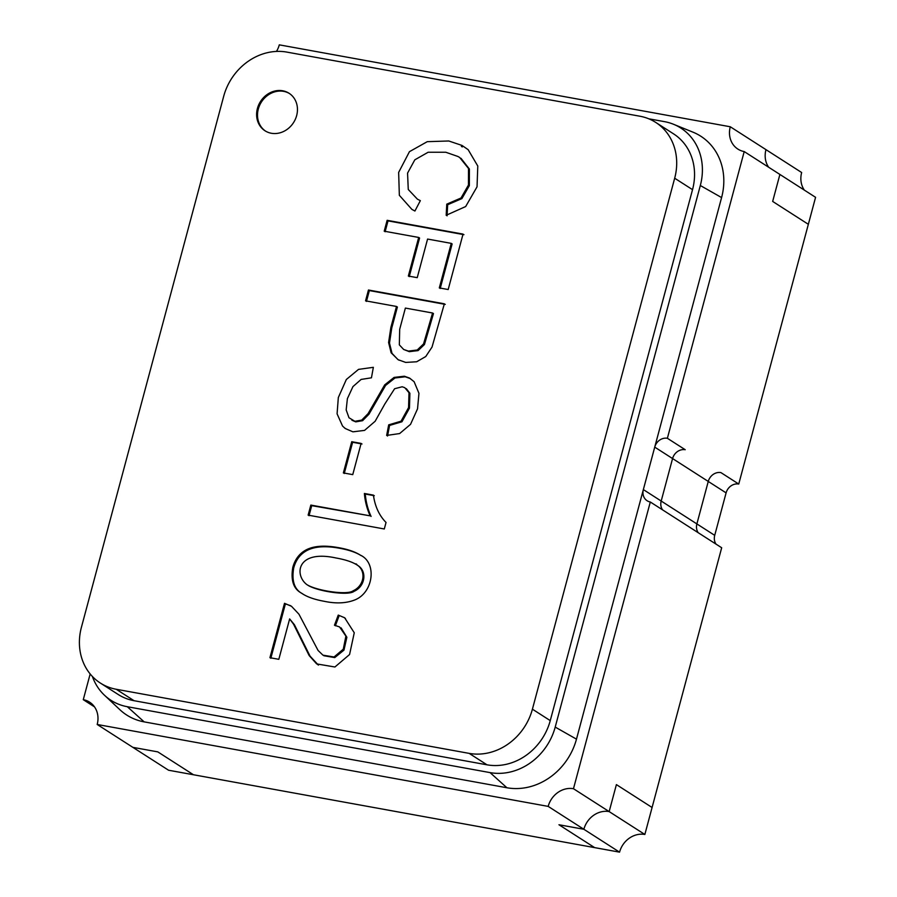 <?xml version="1.0" encoding="UTF-8"?>
<svg xmlns="http://www.w3.org/2000/svg" width="897" height="897" viewBox="0 0 897 897"><rect width="100%" height="100%" fill="white"/><g stroke="black" fill="none" stroke-linecap="round" stroke-linejoin="round"><path stroke-width="1.35" d="M90.171 673.95L83.275 699.682A22.279 19.599 122.7 0 1 89.61 702.16A22.279 19.599 122.7 0 1 97.19 724.473L548.179 806.392A22.279 19.599 122.7 0 1 573.475 788.721L650.303 501.995A11.145 9.8 122.7 0 1 647.141 500.761A11.145 9.8 122.7 0 1 643.351 489.594L654.732 447.121A11.145 9.8 122.7 0 1 667.379 438.285L685.218 449.722A11.145 9.8 -57.3 0 0 672.571 458.558L661.19 501.042L696.879 523.915A11.145 9.8 -57.3 0 0 698.225 532.717A11.145 9.8 -57.3 0 1 696.879 523.915L708.26 481.442L696.879 523.915L714.718 535.352L726.099 492.879A11.145 9.8 122.7 0 1 738.747 484.044L815.575 197.318L779.897 174.444L772.665 201.433L808.343 224.306L772.665 201.433L779.897 174.444L744.207 151.571A22.279 19.599 122.7 0 1 737.872 149.081A22.279 19.599 122.7 0 1 730.281 126.769L279.292 44.85A22.279 19.599 122.7 0 1 276.467 51.421M738.747 484.044L720.908 472.596A11.145 9.8 -57.3 0 0 708.26 481.442L726.099 492.879M643.351 489.594L661.19 501.042L672.571 458.558L708.26 481.442A11.145 9.8 -57.3 0 1 720.908 472.596M661.19 501.042A11.145 9.8 -57.3 0 0 662.535 509.832A11.145 9.8 -57.3 0 1 661.19 501.042M650.303 501.995L721.681 547.753L652.085 807.491L616.396 784.606L652.085 807.491L644.853 834.468L609.164 811.594L616.396 784.606L609.164 811.594A22.279 19.599 122.7 0 0 583.869 829.277L619.558 852.15A22.279 19.599 122.7 0 1 644.853 834.468M97.19 724.473L132.879 747.358L157.794 751.877L193.483 774.761L157.794 751.877L132.879 747.358L168.569 770.231L619.558 852.15M730.281 126.769L765.971 149.642A22.279 19.599 122.7 0 0 768.662 167.246A22.279 19.599 122.7 0 1 765.971 149.642L801.66 172.527A22.279 19.599 122.7 0 0 804.34 190.119M548.179 806.392L583.869 829.277L558.954 824.747L594.644 847.62L558.954 824.747L583.869 829.277A22.279 19.599 122.7 0 1 609.164 811.594L573.475 788.721M83.275 699.682L94.51 706.881M716.064 544.154A11.145 9.8 122.7 0 1 714.718 535.352M667.379 438.285L744.207 151.571M668.153 513.443L703.831 536.316M685.218 449.722A11.145 9.8 -57.3 0 0 672.571 458.558L654.732 447.121M271.343 133.261A22.279 19.599 122.7 0 1 265.007 130.783A22.279 19.599 122.7 0 1 260.534 101.439A22.279 19.599 122.7 0 1 289.058 93.266A22.279 19.599 122.7 0 1 295.371 119.2A22.279 19.599 122.7 0 1 271.343 133.261M386.035 522.458L384.297 528.972L308.131 515.136L310.833 505.078L370.181 515.853C366.996 508.902 365.057 501.434 364.384 493.473L373.41 495.122C374.991 506.401 379.196 515.517 386.035 522.458M352.756 474.625L343.372 472.921L351.736 441.705L361.121 443.41L352.756 474.625M386.652 435.437L388.693 424.853L401.049 421.198L408.561 407.597L408.998 392.718L404.771 387.672L402.181 386.775L394.613 388.726L384.802 404.031L375.159 421.254L364.552 430.392L352.902 431.827L345.21 428.497L342.542 426.041L337.081 413.82L338.326 397.539L346.332 379.498L358.52 369.385L373.354 367.322L371.448 377.805L361.121 379.431L352.947 386.607L347.386 398.66L346.175 409.907L348.989 417.755L354.876 421.298L361.693 420.121L368.106 413.607L384.701 384.858L394.108 377.402L404.323 376.213L409.503 378.041L414.122 381.718L418.955 393.323L417.542 408.83L410.534 424.348L399.647 433.554L386.652 435.437M396.496 306.46L365.561 300.843L368.454 290.011L444.363 303.803L432.029 347.083L425.739 356.546L416.657 361.771L405.691 362.422L398.145 359.708L391.126 352.779L388.592 342.508L390.857 327.506L396.496 306.46L397.382 307.032L391.742 328.078L389.489 343.08L392.011 353.351L397.909 359.562M418.686 237.447L384.219 231.191L387.134 220.314L463.043 234.095L448.186 289.529L439.306 287.915L451.247 243.367L427.577 239.062L417.228 277.666L408.348 276.052L418.686 237.447L419.583 238.019L409.245 276.624M446.179 215.269L446.773 204.146L461.013 198.013L468.458 185.04L468.503 168.479L459.656 157.468L457.874 156.459L445.809 152.255L428.127 152.255L414.829 159.812L407.563 173.11L408.258 189.469L417.408 199.156L420.345 200.659L414.919 211.03L411.846 209.349L399.344 195.299L398.649 172.415L409.447 151.671L427.264 141.67L448.769 140.986L461.977 145.426L468.144 149.664L477.787 166.035L477.036 186.823L465.666 206.545L446.179 215.269M286.939 52.116A55.704 48.999 -57.3 0 0 223.689 96.304L81.425 627.261A55.704 48.999 -57.3 0 0 100.374 683.066A55.704 48.999 -57.3 0 0 116.218 689.266L469.165 753.379A55.704 48.999 -57.3 0 0 532.414 709.179L674.679 178.223A55.704 48.999 -57.3 0 0 655.729 122.418A55.704 48.999 -57.3 0 0 639.886 116.218L286.939 52.116M338.685 547.686C347.834 549.289 355.033 551.756 360.28 555.097C377.076 562.61 373.556 592.087 355.335 599.723C346.634 603.311 336.297 603.838 324.31 601.315C314.152 599.476 306.55 596.74 301.493 593.13C293.532 588.959 290.628 580.393 292.792 567.442C294.934 559.515 299.206 553.763 305.63 550.164C313.367 545.881 324.389 545.051 338.685 547.686M338.247 615.084L344.65 617.764L354.259 632.766L349.572 654.518L334.917 666.998L316.652 663.903L309.151 655.539L293.532 624.155L289.641 618.919L278.821 659.317L269.93 657.703L284.506 603.311L291.525 606.316L298.948 614.198L318.076 650.46L322.942 655.158L334.032 656.985L343.282 649.193L345.894 636.119L339.571 626.947L334.469 625.231L338.247 615.084L339.144 615.656L335.366 625.803M92.402 676.484A57.374 50.467 -57.3 0 0 104.534 695.287L119.828 709.662A61.276 53.898 -57.3 0 0 144.159 721.872L506.906 787.757A61.276 53.898 -57.3 0 0 576.479 739.15L721.592 197.575A61.276 53.898 -57.3 0 0 692.966 132.162L673.512 124.268A57.374 50.467 -57.3 0 0 664.486 121.644L648.699 118.785M104.534 695.287A57.374 50.467 -57.3 0 0 127.307 706.713L144.159 721.872M673.512 124.268A57.374 50.467 -57.3 0 1 700.322 185.511L555.209 727.086A57.374 50.467 -57.3 0 1 490.065 772.609L127.307 706.713M100.374 683.066L118.225 694.502A55.704 48.999 -57.3 0 0 134.057 700.703L487.004 764.816A55.704 48.999 -57.3 0 0 550.253 720.616L692.529 189.659A55.704 48.999 -57.3 0 0 673.569 133.866L655.729 122.418M447.065 215.841L447.67 204.718L446.773 204.146M447.67 204.718L461.91 198.585L469.355 185.612L469.4 169.051L460.98 158.309M385.105 231.762L388.02 220.886L387.134 220.314M388.02 220.886L463.94 234.666M440.203 288.486L452.133 243.939L451.247 243.367M366.447 301.414L369.351 290.583L368.454 290.011M369.351 290.583L445.26 304.375M405.377 308.075L399.692 329.277L399.333 344.863L403.684 349.482L408.404 351.097L417.217 350.009L423.552 343.932L432.578 313.008L405.377 308.075M403.549 349.415L409.301 351.669L418.114 350.581L424.449 344.504L433.475 313.58L432.578 313.008M387.549 436.009L389.59 425.425L388.693 424.853M389.59 425.425L401.946 421.769L409.458 408.169L409.895 393.29L406.307 388.636M351.916 420.233L355.761 421.87L362.59 420.693L368.992 414.179L385.587 385.43L394.994 377.973L405.209 376.785L410.389 378.612M344.257 473.493L352.622 442.277L351.736 441.705M352.622 442.277L362.018 443.981M309.028 515.708L311.719 505.65L310.833 505.078M311.719 505.65L370.181 515.853M371.078 516.425C367.882 509.474 365.942 502.006 365.27 494.045L364.384 493.473M365.27 494.045L374.307 495.693M307.615 585.079C316.54 591.089 348.114 596.113 354.023 591.358C365.606 586.246 367.389 570.514 357.141 565.099M335.882 557.956C296.952 549.491 294.093 574.73 306.729 584.508C315.643 590.518 347.217 595.541 353.126 590.787C364.922 585.528 366.548 569.472 355.683 564.179C351.243 561.6 344.639 559.515 335.882 557.956M302.39 593.702C294.418 589.531 291.525 580.964 293.689 568.014C295.819 560.087 300.103 554.335 306.516 550.736C314.264 546.452 325.286 545.623 339.582 548.258C348.428 549.861 355.335 552.137 360.28 555.108M318.278 664.991L310.037 656.111L294.418 624.727L289.641 618.919M270.827 658.275L285.403 603.883L284.506 603.311M285.403 603.883L290.763 605.767M323.839 655.729L334.749 657.602L343.966 650.123L346.87 637.262L341.118 627.889M265.456 131.052A22.279 19.599 122.7 0 1 261.431 102.011A22.279 19.599 122.7 0 1 289.507 93.557M490.065 772.609L506.906 787.757M555.209 727.086L576.479 739.15M700.322 185.511L721.592 197.575M116.218 689.266L134.057 700.703M469.165 753.379L487.004 764.816M532.414 709.179L550.253 720.616M674.679 178.223L692.529 189.659M411.869 209.304L412.766 209.876M461.394 146.357L462.291 146.929M398.178 359.652L399.064 360.224M345.289 428.351L346.186 428.923M409.424 378.153L410.321 378.725M356.815 564.392L355.918 563.821M361.121 555.635L360.224 555.064M344.56 617.898L345.457 618.47M317.594 664.498L318.48 665.069"/></g></svg>
